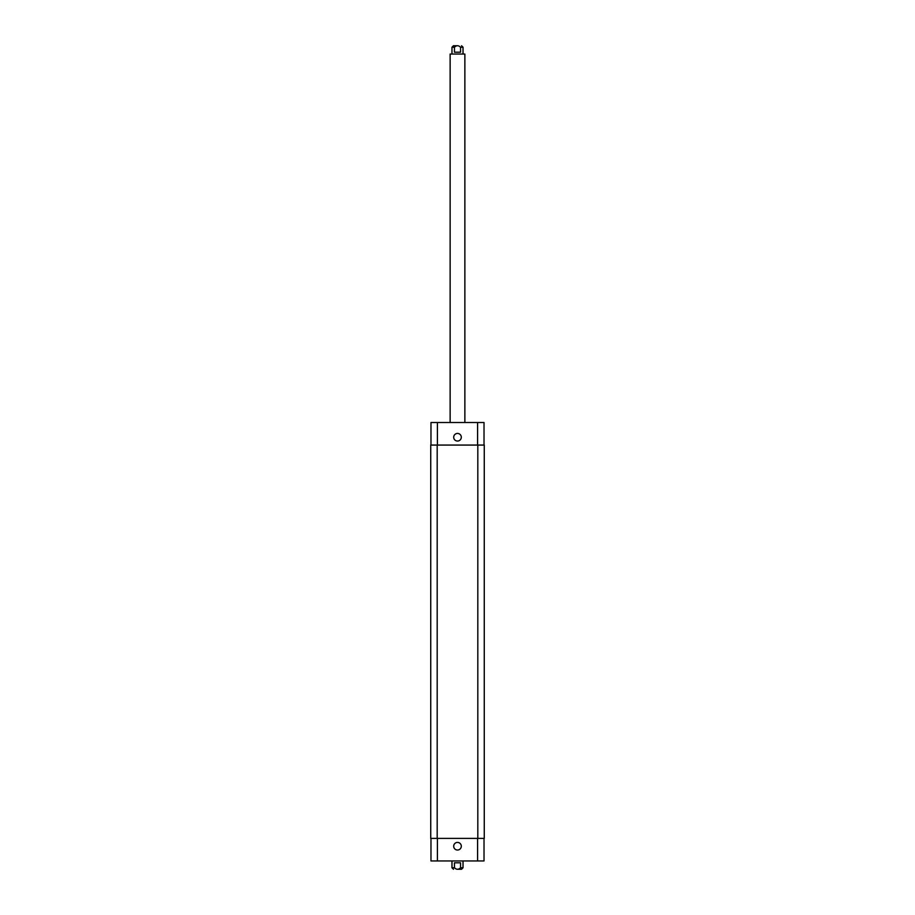 <?xml version="1.0" encoding="UTF-8"?>
<svg xmlns="http://www.w3.org/2000/svg" width="915" height="915" viewBox="0 0 915 915"><rect width="100%" height="100%" fill="white"/><g stroke="black" fill="none" stroke-linecap="round" stroke-linejoin="round"><path stroke-width="1.37" d="M457.5 45.75L453.451 45.75L457.5 45.75M460.554 52.201L454.446 52.201L454.446 47.225C456.482 45.258 458.518 45.258 460.554 47.225L460.554 52.201L454.446 52.201M464.866 422.501L464.866 54.042L450.134 54.042L450.134 422.501M457.5 869.25L461.549 869.25L457.5 869.25M460.554 862.799L460.554 867.775C458.518 869.742 456.482 869.742 454.446 867.775L454.446 862.799L460.554 862.799L454.446 862.799M484.024 838.392L484.024 860.958L430.976 860.958L430.976 838.392M453.691 846.226A3.809 3.809 0 0 1 459.399 842.921A3.809 3.809 0 0 1 459.399 849.52A3.809 3.809 0 0 1 453.691 846.226M453.691 437.233A3.809 3.809 0 0 1 459.399 433.939A3.809 3.809 0 0 1 459.399 440.538A3.809 3.809 0 0 1 453.691 437.233M484.024 445.067L484.024 422.501L430.976 422.501L430.976 445.067M477.813 838.392L484.264 838.392L484.264 445.067L430.736 445.067L430.736 838.392L477.813 838.392L477.813 445.067M484.264 838.392L484.264 445.067M463.024 54.042L463.024 47.225L460.554 47.225M454.446 47.225L451.976 47.225L451.976 54.042M454.446 867.775L451.976 867.775L453.451 869.25M463.024 860.958L463.024 867.775L460.554 867.775M437.416 838.392L437.416 860.958M477.584 838.392L477.584 860.958M437.416 445.067L437.416 422.501M477.584 445.067L477.584 422.501M437.187 838.392L437.187 445.067M451.976 47.225L453.451 45.75M463.024 47.225L461.549 45.75M463.024 867.775L461.549 869.25M451.976 860.958L451.976 867.775"/></g></svg>
